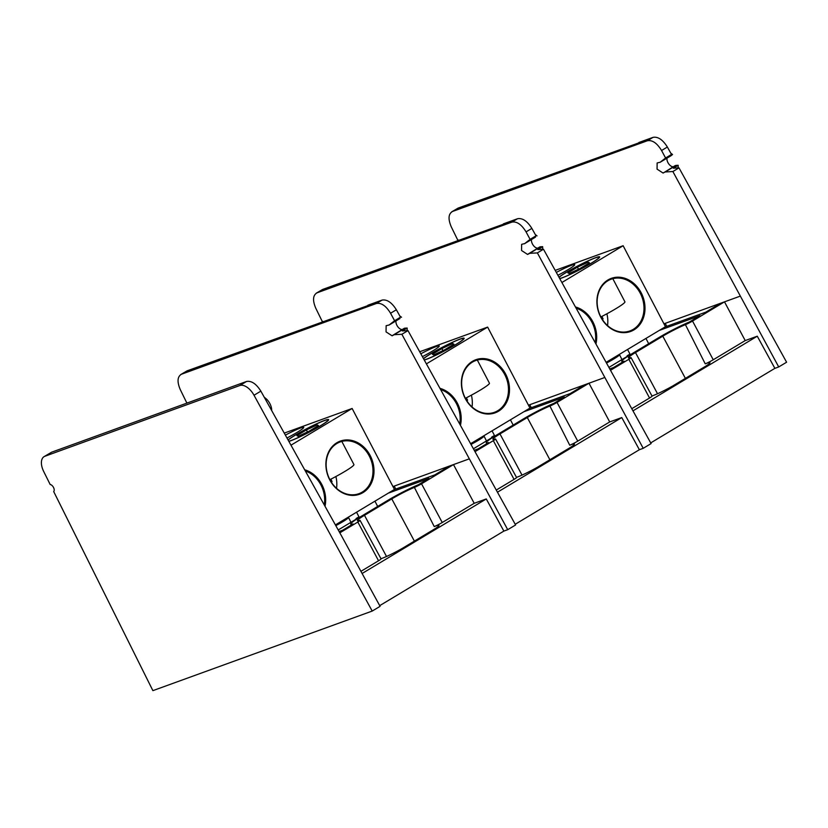 <?xml version="1.0" encoding="UTF-8"?>
<svg xmlns="http://www.w3.org/2000/svg" width="828" height="828" viewBox="0 0 828 828"><rect width="100%" height="100%" fill="white"/><g stroke="black" fill="none" stroke-linecap="round" stroke-linejoin="round"><path stroke-width="1.24" d="M187.128 370.83L180.711 374.587L187.128 370.83L367.829 305.625M367.88 305.242L382.05 300.098C386.976 299.219 391.747 302.437 396.364 309.765L400.504 317.186L394.594 320.746L390.557 313.253C386.045 305.863 381.325 302.603 376.419 303.483L181.498 374.215C177.368 376.616 176.954 381.729 180.256 389.553L186.621 402.574L187.542 402.884M379.71 605.641L503.869 531.09L507.719 529.692L401.87 334.274L394.169 334.709L392.11 335.816L386.045 331.883L386.138 325.704L389.17 324.969L394.594 320.746M402.253 329.513A5.868 3.229 59 0 1 397.761 326.687A5.868 3.229 59 0 1 395.97 320.912M399.551 318.739A7.338 4.036 -121 0 0 399.789 318.614L388.943 325.125L400.017 318.459L396.622 320.219L400.504 317.186M401.539 317.269A10.278 5.661 -121 0 0 399.862 316.037M406.952 330.662A10.278 5.661 -121 0 0 407.159 328.033L402.325 330.931L407.976 330.61L515.596 524.962L507.719 529.692M407.159 328.033L405.089 328.147A7.338 4.036 -121 0 0 403.971 328.478L392.534 335.475M395.784 489.058L394.2 486.108L393.062 486.792M356.34 519.073L356.081 518.556L358.948 516.838M347.729 517.51L348.029 518.111M335.806 525.645A16.291 1.449 -27.6 0 0 348.484 517.386A16.291 1.449 -27.6 0 0 348.112 517.272M343.372 520.119L343.858 521.06M388.26 493.167L428.925 478.408L418.409 484.732A27.003 2.412 152.4 0 0 387.866 500.329L360.553 516.724A27.003 2.412 152.4 0 0 350.782 524.093L351.258 525.055M374.939 501.168L377.671 506.446M339.087 531.535L342.585 530.262L353.101 523.948A27.003 2.412 152.4 0 1 350.782 524.093M338.207 529.961L359.217 517.345L356.557 512.201M380.983 558.734A18.765 1.677 -27.6 0 0 401.839 548.654L434.783 528.875A18.765 1.677 -27.6 0 0 438.975 525.366A18.765 1.677 -27.6 0 0 434.234 526.577L414.404 487.413A6.158 0.549 -27.6 0 0 421.524 483.79L453.485 464.591L392.948 486.564M360.925 571.341L378.551 560.763L357.831 522.044A6.158 0.549 -27.6 0 0 360.056 520.357A6.158 0.549 -27.6 0 0 359.424 520.429A19.53 1.739 152.4 0 1 357.406 520.636A19.53 1.739 152.4 0 1 364.475 515.306L391.789 498.901A19.53 1.739 152.4 0 1 414.404 487.413M339.822 532.849L357.831 522.044M360.056 520.357L381.056 558.869A6.924 0.621 152.4 0 1 378.551 560.763M421.524 483.79L442.245 522.509A6.924 0.621 152.4 0 1 434.234 526.577M503.869 531.09L486.264 498.942L474.206 503.31L453.485 464.591L468.99 458.971M442.245 522.509L474.206 503.31M486.264 498.942L362.105 573.493M394.087 489.669L434.762 474.91L449.573 466.019M407.976 330.61L401.87 334.274M286.964 437.981A18.351 1.635 -27.6 0 0 303.741 427.362A18.351 1.635 -27.6 0 0 285.37 435.124M331.448 482.331A18.351 1.635 -27.6 0 0 332.018 481.451L330.838 479.184M369.257 455.98A27.521 22.842 70.1 0 0 340.173 441.935A27.521 22.842 70.1 0 0 329.865 479.629A27.521 22.842 70.1 0 0 358.948 493.674A27.521 22.842 70.1 0 0 369.257 455.98M336.541 488.313A27.521 22.842 70.1 0 0 335.889 476.514M329.72 479.805A28.255 23.453 -109.9 0 1 348.764 439.989A28.255 23.453 -109.9 0 1 371.348 483.19A28.255 23.453 -109.9 0 1 329.72 479.805M324.265 504.945A27.521 22.842 70.1 0 0 320.933 484.991A27.521 22.842 70.1 0 0 305.346 470.977M304.683 469.786A28.255 23.453 -109.9 0 1 325.021 506.291M335.402 524.911L394.459 489.451L352.128 408.473L284.242 433.106M290.98 445.195L352.128 408.473M288.041 439.916A23.67 2.111 152.4 0 1 311.897 426.078A23.67 2.111 152.4 0 1 328.654 419.837A23.67 2.111 152.4 0 1 320.084 426.089A23.67 2.111 152.4 0 1 288.858 441.386M308.958 431.264L318.449 425.561L317.165 424.899L306.401 429.929L296.91 435.631L298.183 436.294L308.958 431.264M317.735 425.985L317.165 424.899M307.457 431.957L306.401 429.929M288.786 441.252A23.039 2.06 -27.6 0 0 313.015 430.063A23.039 2.06 -27.6 0 0 327.929 419.796A23.039 2.06 -27.6 0 0 324.172 420.696A23.039 2.06 -27.6 0 0 304.238 430.094A23.039 2.06 -27.6 0 0 288.113 440.051M329.886 479.671A25.244 2.256 -27.6 0 0 353.929 464.57L341.819 441.417M264.349 397.399A10.278 5.661 59 0 1 271.677 410.543M44.091 456.632L51.626 452.202L44.878 456.259A14.676 8.083 -121 0 0 44.091 456.632A14.676 8.083 -121 0 0 43.718 471.546L50.177 484.504A4.109 2.267 -121 0 1 53.561 487.547A4.109 2.267 -121 0 1 53.685 491.553L152.89 690.645L372.207 611.064L380.083 606.334L341.364 535.612L260.861 391.137L254.02 395.246A14.676 8.083 -121 0 0 239.789 385.527L246.547 381.47C251.464 380.59 256.235 383.809 260.861 391.137M51.626 452.202L246.547 381.47M44.878 456.259L239.789 385.527M372.207 611.064L254.02 395.246M322.63 289.458L316.213 293.215L322.63 289.458L503.331 224.253M503.383 223.87L517.552 218.727C522.478 217.847 527.25 221.066 531.866 228.393L536.006 235.814L530.096 239.375L526.059 231.881C521.547 224.492 516.827 221.231 511.921 222.111L317 292.843C312.87 295.244 312.456 300.357 315.758 308.192L322.123 321.202L323.044 321.512M515.213 524.269L639.371 449.718L643.221 448.321L537.372 252.902L529.672 253.337L527.612 254.444L521.547 250.511L521.64 244.332L524.673 243.598L530.096 239.375M537.755 248.141A5.868 3.229 59 0 1 533.273 245.316A5.868 3.229 59 0 1 531.472 239.54M535.054 237.367A7.338 4.036 -121 0 0 535.292 237.243L524.445 243.753L535.519 237.087L532.125 238.847L536.006 235.814M537.041 235.897A10.278 5.661 -121 0 0 535.364 234.666M542.454 249.3A10.278 5.661 -121 0 0 542.661 246.661L537.827 249.559L543.478 249.238L651.098 443.591L643.221 448.321M542.661 246.661L540.591 246.775A7.338 4.036 -121 0 0 539.473 247.106L528.036 254.103M531.286 407.686L529.703 404.737L528.574 405.42M523.762 411.795L564.427 397.036L553.911 403.36A27.003 2.412 152.4 0 0 523.368 418.958L496.065 435.352A27.003 2.412 152.4 0 0 486.284 442.721L486.76 443.684M510.441 419.796L513.174 425.085M474.589 450.163L478.087 448.89L488.613 442.576A27.003 2.412 152.4 0 1 486.284 442.721M473.719 448.59L494.72 435.973L492.06 430.829M491.853 437.701L491.584 437.184L494.451 435.466M483.231 436.139L483.531 436.739M471.308 444.274A16.291 1.449 -27.6 0 0 483.987 436.014A16.291 1.449 -27.6 0 0 483.614 435.901M478.874 438.747L479.36 439.689M639.371 449.718L621.766 417.571L497.607 492.122M516.486 477.363A18.765 1.677 -27.6 0 0 537.341 467.282L570.285 447.503A18.765 1.677 -27.6 0 0 574.477 443.994A18.765 1.677 -27.6 0 0 569.736 445.216L549.906 406.041A6.158 0.549 -27.6 0 0 557.027 402.418L588.987 383.219L528.45 405.192M621.766 417.571L609.708 421.938L588.987 383.219L604.492 377.599M557.027 402.418L577.747 441.138L609.708 421.938M577.747 441.138A6.924 0.621 152.4 0 1 569.736 445.216M495.558 438.985L516.558 477.497A6.924 0.621 152.4 0 1 514.053 479.391L493.333 440.672A6.158 0.549 -27.6 0 0 495.558 438.985A6.158 0.549 -27.6 0 0 494.927 439.057A19.53 1.739 152.4 0 1 492.908 439.264A19.53 1.739 152.4 0 1 499.977 433.934L527.291 417.529A19.53 1.739 152.4 0 1 549.906 406.041M496.427 489.969L514.053 479.391M475.324 451.477L493.333 440.672M529.589 408.297L570.264 393.538L585.075 384.647M543.478 249.238L537.372 252.902M659.264 330.424L699.929 315.675L689.413 321.988A27.003 2.412 152.4 0 0 658.871 337.586L631.567 353.98A27.003 2.412 152.4 0 0 621.787 361.35L622.263 362.312M645.943 338.424L648.676 343.713M610.091 368.791L613.589 367.518L624.115 361.205A27.003 2.412 152.4 0 1 621.787 361.35M609.222 367.218L630.222 354.601L627.562 349.457M610.826 370.106L628.835 359.3A6.158 0.549 -27.6 0 0 631.06 357.613A6.158 0.549 -27.6 0 0 630.429 357.686A19.53 1.739 152.4 0 1 628.421 357.893A19.53 1.739 152.4 0 1 635.48 352.562L662.793 336.158A19.53 1.739 152.4 0 1 685.408 324.669A6.158 0.549 -27.6 0 0 692.529 321.047L724.49 301.847L663.952 323.82M692.529 321.047L713.25 359.766A6.924 0.621 152.4 0 1 705.239 363.844L685.408 324.669M631.06 357.613L652.06 396.126A6.924 0.621 152.4 0 1 649.556 398.02L628.835 359.3M631.94 408.597L649.556 398.02M666.788 326.315L665.205 323.365L664.077 324.048M627.355 356.33L627.086 355.812L629.963 354.094M606.81 362.902A16.291 1.449 -27.6 0 0 619.499 354.643A16.291 1.449 -27.6 0 0 619.127 354.529M614.376 357.385L614.862 358.317M633.12 410.75L757.268 336.199L774.873 368.346L650.715 442.897M458.132 208.087L451.726 211.844L458.132 208.087L638.833 142.882M638.885 142.499L653.054 137.355C657.981 136.475 662.752 139.694 667.368 147.022L671.508 154.453L665.598 158.003L661.562 150.51C657.049 143.12 652.34 139.86 647.424 140.739L452.502 211.471C448.372 213.872 447.958 218.985 451.26 226.82L457.625 239.83L458.546 240.141M670.556 155.995A7.338 4.036 -121 0 0 670.804 155.871A7.338 4.036 -121 0 0 671.022 155.716L672.543 154.536A10.278 5.661 -121 0 0 670.866 153.294M677.956 167.929A10.278 5.661 -121 0 0 678.163 165.289L676.093 165.414A7.338 4.036 -121 0 0 674.975 165.735L663.125 173.073L657.059 169.14L657.142 162.961L660.175 162.236L665.598 158.003M673.257 166.77A5.868 3.229 59 0 1 668.776 163.944A5.868 3.229 59 0 1 666.975 158.169M678.163 165.289L673.33 168.198L678.991 167.867L672.874 171.531L665.174 171.965L663.538 172.731M670.804 155.871L659.947 162.381L671.022 155.716M672.543 154.536L667.627 157.475L671.508 154.453M678.991 167.867L786.6 362.219L778.724 366.949L672.874 171.531M774.873 368.346L778.724 366.949M665.091 326.925L705.766 312.166L720.577 303.276M713.25 359.766L745.221 340.577L724.49 301.847L739.994 296.227M757.268 336.199L745.221 340.577M651.988 395.991A18.765 1.677 -27.6 0 0 672.853 385.91L705.787 366.131A18.765 1.677 -27.6 0 0 709.979 362.623A18.765 1.677 -27.6 0 0 705.239 363.844M422.466 356.609A18.351 1.635 -27.6 0 0 439.244 345.99A18.351 1.635 -27.6 0 0 420.883 353.753M466.951 400.959A18.351 1.635 -27.6 0 0 467.52 400.079L466.34 397.813M504.759 374.608A27.521 22.842 70.1 0 0 475.676 360.563A27.521 22.842 70.1 0 0 465.367 398.258A27.521 22.842 70.1 0 0 494.451 412.303A27.521 22.842 70.1 0 0 504.759 374.608M472.043 406.941A27.521 22.842 70.1 0 0 471.391 395.142M465.222 398.434A28.255 23.453 -109.9 0 1 484.266 358.617A28.255 23.453 -109.9 0 1 506.85 401.818A28.255 23.453 -109.9 0 1 465.222 398.434M459.778 423.563A27.521 22.842 70.1 0 0 456.435 403.619A27.521 22.842 70.1 0 0 440.848 389.605M440.185 388.415A28.255 23.453 -109.9 0 1 460.534 424.919M470.904 443.539L529.961 408.08L487.63 327.101L419.755 351.734M426.482 363.823L487.63 327.101M423.543 358.545A23.67 2.111 152.4 0 1 447.41 344.707A23.67 2.111 152.4 0 1 464.156 338.466A23.67 2.111 152.4 0 1 455.586 344.717A23.67 2.111 152.4 0 1 424.371 360.014M444.46 349.892L453.951 344.189L452.668 343.527L441.904 348.557L432.413 354.26L433.686 354.922L444.46 349.892M453.237 344.614L452.668 343.527M442.959 350.586L441.904 348.557M424.288 359.88A23.039 2.06 -27.6 0 0 448.528 348.691A23.039 2.06 -27.6 0 0 463.432 338.424A23.039 2.06 -27.6 0 0 459.675 339.325A23.039 2.06 -27.6 0 0 439.751 348.723A23.039 2.06 -27.6 0 0 423.615 358.679M465.388 398.299A25.244 2.256 -27.6 0 0 489.431 383.198L477.321 360.045M557.968 275.238A18.351 1.635 -27.6 0 0 574.756 264.618A18.351 1.635 -27.6 0 0 556.385 272.381M602.453 319.587A18.351 1.635 -27.6 0 0 603.032 318.708L601.842 316.441M640.261 293.236A27.521 22.842 70.1 0 0 611.178 279.191A27.521 22.842 70.1 0 0 600.869 316.886A27.521 22.842 70.1 0 0 629.953 330.931A27.521 22.842 70.1 0 0 640.261 293.236M607.545 325.57A27.521 22.842 70.1 0 0 606.893 313.771M600.724 317.062A28.255 23.453 -109.9 0 1 619.768 277.256A28.255 23.453 -109.9 0 1 642.352 320.446A28.255 23.453 -109.9 0 1 600.724 317.062M595.28 342.192A27.521 22.842 70.1 0 0 591.937 322.247A27.521 22.842 70.1 0 0 576.35 308.233M575.688 307.043A28.255 23.453 -109.9 0 1 596.036 343.548M606.406 362.167L665.464 326.708L623.132 245.73L555.257 270.363M561.995 282.451L623.132 245.73M559.045 277.173A23.67 2.111 152.4 0 1 582.912 263.335A23.67 2.111 152.4 0 1 599.658 257.104A23.67 2.111 152.4 0 1 591.088 263.345A23.67 2.111 152.4 0 1 559.873 278.643M579.962 268.52L589.453 262.818L588.17 262.155L577.406 267.185L567.915 272.888L569.188 273.55L579.962 268.52M588.739 263.242L588.17 262.155M578.472 269.214L577.406 267.185M559.8 278.519A23.039 2.06 -27.6 0 0 584.03 267.32A23.039 2.06 -27.6 0 0 598.934 257.053A23.039 2.06 -27.6 0 0 595.177 257.953A23.039 2.06 -27.6 0 0 575.253 267.351A23.039 2.06 -27.6 0 0 559.117 277.308M600.89 316.927A25.244 2.256 -27.6 0 0 624.933 301.837L612.823 278.674M376.419 303.483L382.05 300.098M396.364 309.765L390.557 313.253M405.089 328.147L394.169 334.709M414.383 541.119L391.789 498.901M386.51 556.478L364.475 515.306M511.921 222.111L517.552 218.727M531.866 228.393L526.059 231.881M540.591 246.775L529.672 253.337M549.885 459.747L527.291 417.529M522.023 475.117L499.977 433.934M647.424 140.739L653.054 137.355M667.368 147.022L661.562 150.51M676.093 165.414L665.174 171.965M685.387 378.375L662.793 336.158M657.525 393.745L635.48 352.562M350.958 522.313L348.484 517.386M327.929 419.796L328.581 420.003M486.46 440.941L483.987 436.014M621.963 359.569L619.499 354.643M463.432 338.424L464.084 338.631M598.934 257.053L599.586 257.26"/></g></svg>
